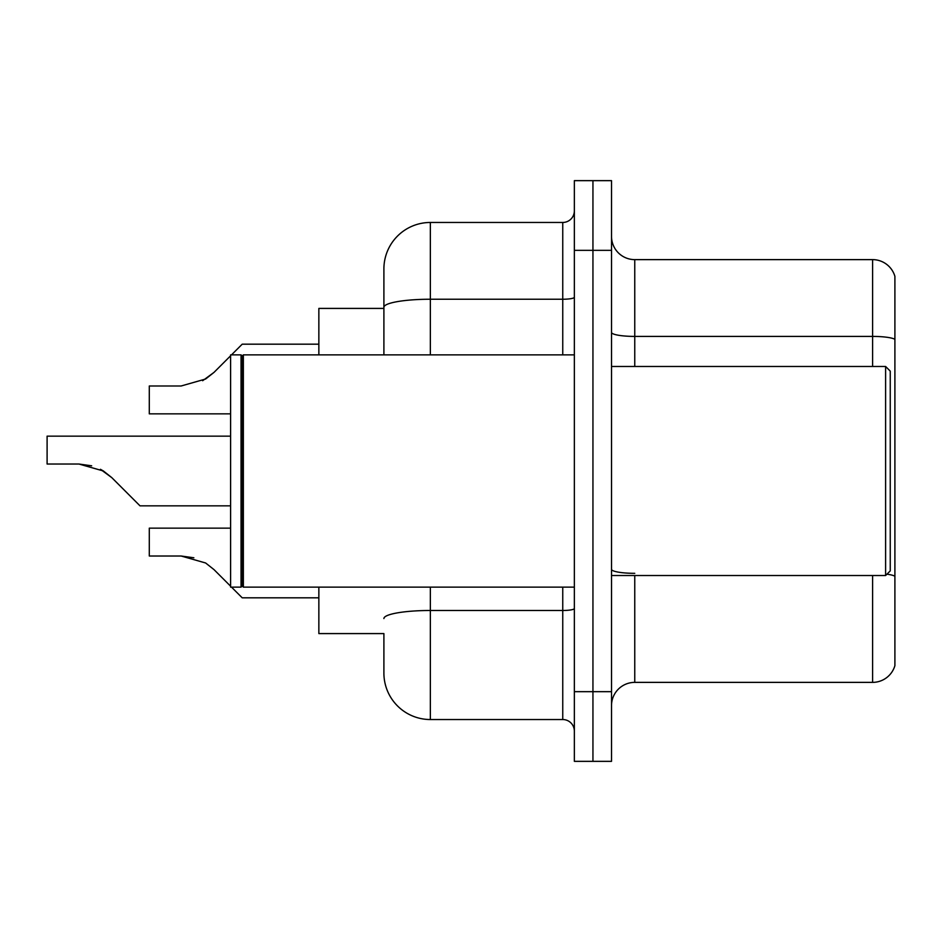 <?xml version="1.0" encoding="UTF-8"?>
<svg xmlns="http://www.w3.org/2000/svg" width="942" height="942" viewBox="0 0 942 942"><rect width="100%" height="100%" fill="white"/><g stroke="black" fill="none" stroke-linecap="round" stroke-linejoin="round"><path stroke-width="1.41" d="M383.9 352.049L383.9 294.469L383.9 308.411L318.855 308.411L318.855 354.863M430.353 587.137L430.353 719.535A46.452 46.452 0 0 1 383.9 673.083L383.9 633.589L318.855 633.589L318.855 587.137M611.523 705.593A23.232 23.232 0 0 1 634.755 682.373L872.598 682.373L872.598 575.527M592.942 691.663L592.942 761.348L611.523 761.348L611.523 691.663L592.942 691.663L592.942 761.348L574.361 761.348L574.361 691.663L592.942 691.663L592.942 250.337L592.942 691.663M574.361 691.663L574.361 180.652L592.942 180.652L592.942 250.337L592.942 180.652L611.523 180.652L611.523 691.663M894.9 276.359A23.232 23.232 0 0 0 872.598 259.627A23.232 23.232 0 0 1 894.9 276.359L894.9 665.641A23.232 23.232 0 0 1 872.598 682.373M894.9 339.308A23.232 4.039 180 0 0 872.598 336.412L872.598 259.627L634.755 259.627A23.232 23.232 0 0 1 611.523 236.407A23.232 23.232 0 0 0 634.755 259.627L634.755 366.473M383.9 673.083L383.9 647.531M430.353 719.535L562.751 719.535L562.751 587.137M383.9 354.863L383.9 268.917A46.452 46.452 0 0 1 430.353 222.465L562.751 222.465A11.61 11.61 0 0 0 574.361 210.855M383.9 268.917L383.9 294.469M574.361 731.145A11.61 11.61 0 0 0 562.751 719.535M230.602 528.144L149.295 528.144L149.295 556.015L181.158 556.015L193.864 557.782L181.158 556.015L149.295 556.015L181.158 556.015L193.864 557.782L181.158 556.015L149.295 556.015L181.158 556.015L205.627 562.986L214.011 569.616L230.602 586.207M205.627 562.986L214.011 569.616M231.52 587.137L242.212 597.817L231.52 587.137M103.432 471L111.804 477.641L140.005 505.842L111.804 477.641L140.005 505.842L111.804 477.641L140.005 505.842L111.804 477.641L140.005 505.842L111.804 477.641L140.005 505.842L111.804 477.641L128.395 494.232L111.804 477.641L103.432 471L111.804 477.641L100.441 469.304L103.432 471L100.441 469.304L103.432 471L78.963 464.029L91.668 465.807M202.648 380.721L214.011 372.384L230.602 355.793L214.011 372.384L230.602 355.793L214.011 372.384L230.602 355.793L214.011 372.384L230.602 355.793L214.011 372.384L230.602 355.793L214.011 372.384L205.627 379.014L214.011 372.384L205.627 379.014L181.158 385.985L149.295 385.985L149.295 413.856L230.602 413.856M231.52 354.863L242.212 344.183L231.52 354.863M193.864 557.782L181.158 556.015M205.627 379.014L181.158 385.985L205.627 379.014L214.011 372.384L205.627 379.014L181.158 385.985L205.627 379.014M230.602 355.793L214.011 372.384M885.61 366.473L890.249 371.124L890.249 570.876L885.61 575.527L885.61 366.473L611.523 366.473M243.366 587.137L242.212 585.971L242.212 356.029L243.366 354.863L243.366 587.137L574.361 587.137M241.046 587.137L230.602 587.137L230.602 354.863L241.046 354.863L241.046 587.137L242.212 585.971M230.602 505.842L140.005 505.842L128.395 494.232M78.963 464.029L47.1 464.029L47.1 436.158L230.602 436.158M634.755 575.527L634.755 682.373M872.598 366.473L872.598 336.412L634.755 336.412A23.232 4.039 0 0 1 611.523 332.373M894.9 576.233A23.232 4.039 180 0 0 886.94 574.184M611.523 250.337L574.361 250.337M634.755 573.325A23.232 4.039 0 0 1 611.523 569.298M574.361 608.473A11.61 2.014 0 0 1 562.751 610.487L430.353 610.487A46.452 8.066 180 0 0 383.9 618.553M430.353 222.465L430.353 299.238L562.751 299.238L562.751 222.465M383.9 307.304A46.452 8.066 180 0 1 430.353 299.238L430.353 354.863M562.751 354.863L562.751 299.238A11.61 2.014 0 0 0 574.361 297.225M242.212 597.817L318.855 597.817M242.212 344.183L318.855 344.183M611.523 575.527L885.61 575.527M242.212 356.029L241.046 354.863M243.366 354.863L574.361 354.863"/></g></svg>
